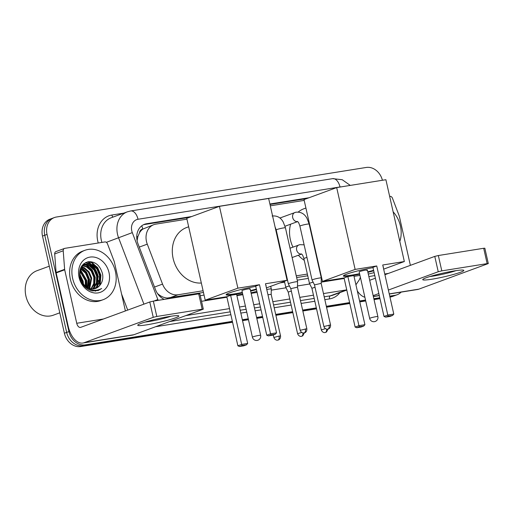 <?xml version="1.0" encoding="UTF-8"?>
<svg xmlns="http://www.w3.org/2000/svg" width="514" height="514" viewBox="0 0 514 514"><rect width="100%" height="100%" fill="white"/><g stroke="black" fill="none" stroke-linecap="round" stroke-linejoin="round"><path stroke-width="0.77" d="M139.5 232.803A15.793 12.921 -110.2 0 1 142.963 229.019L142.738 229.051A5.262 4.305 69.8 0 0 139.5 232.803L137.913 236.491L137.097 240.719M157.541 293.578L159.044 294.798C161.724 296.79 164.486 297.863 167.339 298.024L203.467 292.466M296.649 277.56L307.745 275.78M320.357 273.763L320.717 273.705M186.942 219.157L155.864 224.123A15.793 12.921 69.8 0 0 153.879 224.644L142.963 229.019M153.879 224.644A15.793 12.921 69.8 0 0 147.28 244.156L162.54 284.107A15.793 12.921 69.8 0 0 178.037 294.76L203.081 290.757M296.263 275.851L307.359 274.071M319.971 272.054L320.331 271.996M304.192 200.396L270.306 205.818M279.822 248.05A8.423 6.894 -110.2 0 1 280.258 247.947M232.36 321.34L85.24 344.875A15.793 12.921 -110.2 0 1 68.94 331.588L47.044 234.416L44.769 235.251A15.793 12.921 -110.2 0 1 52.165 218.373A15.793 12.921 -110.2 0 0 44.769 235.251L66.672 332.423L44.769 235.251L42.495 236.087A15.793 12.921 -110.2 0 1 49.89 219.208L54.439 217.538A15.793 12.921 -110.2 0 1 56.424 217.017L366.231 167.455A15.793 12.921 -110.2 0 1 382.416 180.266M85.24 344.875L82.966 345.71A15.793 12.921 -110.2 0 1 66.672 332.423A15.793 12.921 -110.2 0 0 82.966 345.71L232.463 321.796L82.966 345.71L80.692 346.545A15.793 12.921 -110.2 0 1 64.398 333.252L42.495 236.087M401.113 292.119A15.793 12.921 -110.2 0 1 397.033 294.792A15.793 12.921 -110.2 0 1 395.048 295.312L389.856 296.617L392.773 296.148A15.793 12.921 -110.2 0 0 394.765 295.627A15.793 12.921 -110.2 0 1 392.773 296.148L389.959 297.073M379.885 298.21L373.948 299.161L379.885 298.21M365.615 300.491L359.684 301.442L365.615 300.491M349.713 303.035L326.441 306.762L349.713 303.035M316.438 308.361L302.733 310.552L316.438 308.361M292.729 312.152L275.793 314.864L292.729 312.152M262.635 316.965L256.704 317.915L262.635 316.965M248.371 319.252L242.435 320.196L248.371 319.252M397.033 294.792L392.49 296.462A15.793 12.921 -110.2 0 1 390.505 296.983M379.987 298.666L374.051 299.617M365.717 300.947L359.787 301.898M349.816 303.491L326.544 307.211M316.54 308.818L302.836 311.009M292.832 312.608L275.896 315.313M262.738 317.421L256.807 318.372M248.468 319.702L242.537 320.652M232.566 322.246L80.692 346.545M90.939 261.69A21.055 17.225 -110.2 0 1 96.465 267.325A21.055 17.225 -110.2 0 0 90.939 261.69M47.044 234.416A15.793 12.921 -110.2 0 1 54.439 217.538M395.048 295.312L389.753 296.16M379.782 297.754L373.845 298.705M365.512 300.035L359.582 300.986M349.61 302.579L326.339 306.305M316.335 307.905L302.63 310.096M292.627 311.696L275.69 314.407M262.532 316.515L256.602 317.459M248.268 318.796L242.332 319.747M87.656 261.851A21.055 17.225 -110.2 0 1 90.13 263.663M90.837 264.286A21.055 17.225 -110.2 0 1 98.084 277.059M309.03 197.742L269.895 204M191.78 216.497L146.567 223.731A15.793 12.921 69.8 0 0 144.582 224.252A15.793 12.921 69.8 0 0 137.983 243.758L155.524 289.703A15.793 12.921 69.8 0 0 164.249 299.379M200.274 295.678L204.052 295.075M279.879 282.944L284.627 282.186M297.233 280.169L308.336 278.389M320.942 276.378L321.301 276.32M143.464 224.734A15.793 12.921 -110.2 0 1 144.293 224.567L189.505 217.332M269.998 204.456L306.755 198.577M454.639 270.852A21.055 1.915 -12.7 0 1 463.493 270.165A21.055 1.915 -12.7 0 1 454.569 274.148A21.055 1.915 -12.7 0 1 431.908 279.205A21.055 1.915 -12.7 0 1 422.926 279.308A21.055 1.915 -12.7 0 1 454.639 270.852M429.955 276.513A16.846 1.529 167.3 0 0 433.649 276.005A16.846 1.529 167.3 0 0 455.944 270.653M389.657 196.387L389.85 196.354A2.634 2.152 69.8 0 1 392.433 198.128L399.185 215.822A2.634 2.152 69.8 0 1 399.32 216.266L410.384 265.352M389.265 294.014L417.541 289.491A21.055 11.957 -99.1 0 0 418.826 289.151L488.3 263.56L487.15 263.618L483.693 248.275L484.843 248.217L488.3 263.56M357.307 290.911A21.055 11.957 -99.1 0 0 364.889 297.253M441.796 270.872L438.236 271.739L434.773 256.396L438.339 255.529L441.796 270.872L487.15 263.618M373.158 295.634L378.837 293.552M388.372 290.05L438.236 271.739M438.339 255.529L483.693 248.275M434.773 256.396L384.915 274.707M375.374 278.209L369.701 280.291M393.126 211.8A26.323 21.537 -110.2 0 1 400.425 225.98A26.323 21.537 -110.2 0 1 399.808 241.432M292.954 247.138A28.951 23.689 -110.2 0 1 290.378 239.697A28.951 23.689 -110.2 0 1 290.603 224.181M298.229 212.025A28.951 23.689 -110.2 0 1 303.928 208.755L305.914 208.029M318.584 264.26A28.951 23.689 -110.2 0 1 318.217 264.28M304.262 260.315A28.951 23.689 -110.2 0 1 298.358 255.246M359.691 274.187A20.528 1.87 -12.7 0 1 352.315 275.543A20.528 1.87 -12.7 0 1 343.365 275.992A20.528 1.87 -12.7 0 1 372.997 267.653M376.736 265.956L387.8 315.05L393.795 314.093L382.731 264.999L404.338 261.536L385.898 179.714L336.689 187.584L355.129 269.413L376.736 265.956L372.933 267.351L383.997 316.451L387.8 315.05L388.321 316.149L392.6 315.461L393.795 314.093M383.123 266.734A20.528 1.87 -12.7 0 1 383.425 266.965A20.528 1.87 -12.7 0 1 383.245 267.299M373.71 270.814A20.528 1.87 -12.7 0 1 367.902 272.33M355.129 269.413L322.451 281.415L344.059 277.958L347.869 276.558L353.857 275.6L364.921 324.694L363.732 326.062L359.453 326.75L358.933 325.651L347.869 276.558M354.03 276.359L359.967 275.414M368.3 274.078L374.121 272.638M383.662 269.13L404.338 261.536M336.689 187.584L304.012 199.586L322.451 281.415M392.6 315.461L389.927 316.444L385.648 317.125L388.321 316.149M383.997 316.451L385.648 317.125M363.732 326.062L361.059 327.045L356.78 327.733L355.123 327.052L344.059 277.958M355.123 327.052L358.933 325.651L364.921 324.694M356.78 327.733L359.453 326.75M366.7 270.415A4.208 0.385 167.3 0 0 367.388 270.036A4.208 0.385 167.3 0 0 364.426 270.332A4.208 0.385 167.3 0 0 359.858 271.514A4.208 0.385 167.3 0 0 359.17 271.893L369.662 318.429A4.208 0.385 -12.7 0 1 370.343 318.05A4.208 0.385 -12.7 0 1 376.042 316.669A4.208 0.385 -12.7 0 1 377.874 316.579A4.208 4.208 0 0 1 374.436 321.661A4.208 4.208 0 0 1 369.662 318.429M373.594 270.3A20.528 1.87 -12.7 0 1 367.793 271.822M359.575 273.673A20.528 1.87 -12.7 0 1 343.506 275.69M201.334 283.015A28.951 23.689 -110.2 0 1 173.128 258.458A28.951 23.689 -110.2 0 1 186.678 227.509L188.664 226.783M242.441 292.941A20.528 1.87 -12.7 0 1 235.065 294.304A20.528 1.87 -12.7 0 1 226.115 294.747A20.528 1.87 -12.7 0 1 255.747 286.407M259.486 284.711L270.557 333.811L276.545 332.847L265.481 283.754L287.088 280.297L268.649 198.468L219.439 206.339L237.879 288.168L259.486 284.711L255.683 286.112L266.747 335.205L270.557 333.811L271.071 334.903L275.35 334.216L276.545 332.847M265.873 285.495A20.528 1.87 -12.7 0 1 266.175 285.72A20.528 1.87 -12.7 0 1 266.001 286.054M256.46 289.568A20.528 1.87 -12.7 0 1 250.659 291.091M237.879 288.168L205.202 300.17L226.809 296.713L230.619 295.312L236.613 294.355L247.677 343.455L246.482 344.823L242.203 345.504L241.683 344.412L230.619 295.312M236.781 295.12L242.717 294.169M251.05 292.832L256.871 291.393M266.413 287.891L287.088 280.297M219.439 206.339L186.762 218.341L205.202 300.17M275.35 334.216L272.677 335.199L268.398 335.886L271.071 334.903M266.747 335.205L268.398 335.886M246.482 344.823L243.809 345.8L239.53 346.487L237.879 345.806L226.809 296.713M237.879 345.806L241.683 344.412L247.677 343.455M239.53 346.487L242.203 345.504M249.457 289.176A4.208 0.385 167.3 0 0 250.138 288.797A4.208 0.385 167.3 0 0 247.176 289.086A4.208 0.385 167.3 0 0 242.608 290.269A4.208 0.385 167.3 0 0 241.921 290.648L252.413 337.184A4.208 0.385 -12.7 0 1 253.094 336.811A4.208 0.385 -12.7 0 1 258.793 335.424A4.208 0.385 -12.7 0 1 260.63 335.334A4.208 4.208 0 0 1 257.186 340.422A4.208 4.208 0 0 1 252.413 337.184M256.345 289.054A20.528 1.87 -12.7 0 1 250.543 290.577M242.325 292.427A20.528 1.87 -12.7 0 1 226.256 294.445M312.827 279.616A4.735 0.43 167.3 0 0 312.056 280.046A4.735 0.43 167.3 0 0 312.062 280.053L314.497 284.878L321.166 283.362L321.301 277.971A4.735 0.43 167.3 0 0 321.301 277.958A4.735 0.43 167.3 0 0 319.233 278.061A4.735 0.43 167.3 0 0 312.827 279.616M289.119 283.413A4.735 0.43 167.3 0 0 288.348 283.837A4.735 0.43 167.3 0 0 288.354 283.844L290.789 288.669L297.465 287.159L297.593 281.762A4.735 0.43 167.3 0 0 297.593 281.756A4.735 0.43 167.3 0 0 295.531 281.858A4.735 0.43 167.3 0 0 289.119 283.413M313.135 282.192A4.735 0.43 167.3 0 0 310.244 283.021A4.735 0.43 167.3 0 0 309.473 283.452A4.735 0.43 167.3 0 0 309.479 283.458L311.914 288.283L315.031 287.255M289.433 285.983A4.735 0.43 167.3 0 0 286.536 286.818A4.735 0.43 167.3 0 0 285.771 287.242A4.735 0.43 167.3 0 0 285.771 287.249L288.206 292.074L291.322 291.046M270.711 286.311L271.308 288.952A4.735 0.43 167.3 0 0 271.308 288.952A4.735 0.43 167.3 0 0 269.24 289.054A4.735 0.43 167.3 0 0 266.779 289.53M280.554 335.983C280.785 339.407 278.023 340.197 278.472 339.921L277.759 340.114A3.425 1.94 80.9 0 0 277.965 340.062A3.425 1.94 -99.1 0 0 279.063 336.06L280.554 335.983L271.174 294.355L267.961 294.76M169.652 316.444A21.055 1.915 -12.7 0 1 178.499 315.757A21.055 1.915 -12.7 0 1 169.581 319.734A21.055 1.915 -12.7 0 1 146.92 324.797A21.055 1.915 -12.7 0 1 137.932 324.893A21.055 1.915 -12.7 0 1 169.652 316.444M144.967 322.098A16.846 1.529 167.3 0 0 148.662 321.597A16.846 1.529 167.3 0 0 170.95 316.245M64.623 269.349A2.634 2.152 69.8 0 0 64.693 269.799L56.167 272.928A2.634 2.152 -110.2 0 1 56.097 272.478L64.623 269.349L63.216 250.793A2.634 2.152 69.8 0 1 64.513 248.429A2.634 2.152 69.8 0 1 64.841 248.346L104.856 241.946A2.634 2.152 69.8 0 1 107.439 243.72L114.198 261.414A2.634 2.152 69.8 0 1 114.326 261.857L125.39 310.944M56.167 272.928L68.221 326.403A21.055 11.957 -99.1 0 0 82.908 343.024A21.055 11.957 -99.1 0 0 84.193 342.684L153.243 317.331L149.786 301.988L80.737 327.341A5.262 2.988 80.9 0 1 80.415 327.424A5.262 2.988 80.9 0 1 76.74 323.274L64.693 269.799M56.097 272.478L54.69 253.929A2.634 2.152 -110.2 0 1 55.987 251.564L64.513 248.429M82.908 343.024L132.548 335.083A21.055 11.957 -99.1 0 0 133.833 334.743L203.306 309.152L202.163 309.21L198.706 293.867L199.85 293.809L203.306 309.152M149.786 301.988L153.345 301.12L156.802 316.463L202.163 309.21M156.802 316.463L153.243 317.331M153.345 301.12L198.706 293.867M59.791 312.808L53.334 315.185A23.689 19.384 -110.2 0 1 25.906 296.025A23.689 19.384 -110.2 0 1 36.995 270.705L49.286 266.194M91.588 265.018A23.689 19.384 -110.2 0 1 92.205 265.738M93.824 267.916A23.689 19.384 -110.2 0 1 97.885 277.258M72.641 278.421A26.323 21.537 -110.2 0 1 84.964 250.286A26.323 21.537 -110.2 0 1 115.432 271.572A26.323 21.537 -110.2 0 1 103.115 299.701A26.323 21.537 -110.2 0 1 72.641 278.421M103.115 299.701L100.84 300.536A26.323 21.537 -110.2 0 1 70.367 279.25A26.323 21.537 -110.2 0 1 82.69 251.121L84.964 250.286M92.07 290.918L98.251 290.506L101.637 288.495C95.289 291.811 89.391 290.513 83.943 284.608A13.158 10.768 -110.2 0 0 95.732 288.393A13.158 10.768 -110.2 0 0 99.639 285.598C102.305 282.539 103.288 278.723 102.594 274.155C100.275 265.552 95.482 261.414 88.222 261.742C81.469 263.733 78.693 269.021 79.901 277.599C81.771 284.653 85.832 289.093 92.07 290.918M109.013 272.6A18.427 15.073 -110.2 0 1 98.071 292.896A18.427 15.073 -110.2 0 1 79.06 277.393A18.427 15.073 -110.2 0 1 90.001 257.096A18.427 15.073 -110.2 0 1 109.013 272.6M94.197 288.804L96.163 287.313L99.266 281.916L99.491 275.208L96.857 268.957L92.122 264.819L85.401 264.157M94.57 288.733L96.876 287.05L99.973 281.659L100.204 274.951L97.564 268.7L92.835 264.556L85.754 264.016L82.606 266.098L79.985 271.315L80.229 277.849L83.943 284.608M92.674 288.939L96.42 282.963L96.651 276.256L94.017 270.004L89.282 265.86L84.052 264.883M93.066 288.926L94.036 288.097L97.133 282.7L97.364 275.992L94.724 269.741L89.989 265.603L84.38 264.671M91.049 288.804L93.696 283.548L93.811 277.297L91.171 271.045L86.442 266.907L82.812 265.892M91.46 288.868L94.351 283.529L94.518 277.033L91.884 270.788L87.149 266.644L83.114 265.609M89.307 288.36L90.972 278.337L88.331 272.092L83.596 267.948L81.687 267.229M89.757 288.502L91.678 278.08L89.044 271.829L84.309 267.691L81.951 266.856M87.425 287.499L88.125 279.385L85.491 273.133L80.717 268.97M87.913 287.756L88.838 279.121L86.198 272.87L80.942 268.488M85.093 287.005L85.189 286.619M85.318 285.996L85.285 280.426L79.978 271.341M85.587 287.467L85.729 287.005M85.877 286.452L85.999 280.169L80.133 270.666M82.664 283.047L82.446 281.473L79.773 275.17M83.429 284.036L83.152 281.209L79.721 273.936M85.754 264.016L81.899 266.355L80.724 267.865M83.673 264.935L82.561 265.198M84.007 264.749L82.253 265.34M82.401 265.873L81.848 265.873M82.709 265.609L82.009 265.654M83.165 284.801L87.933 288.193M95.636 288.425L99.639 285.598M98.431 280.31A23.689 19.384 -110.2 0 1 98.637 283.696M86.802 287.114L86.712 280.381L80.467 269.593M89.089 288.277L89.558 279.34L86.718 272.362L81.604 267.344M94.473 287.03L95.238 277.252L92.25 270.056L86.885 265.025M85.999 264.569L85.221 264.235M85.195 264.222L83.788 263.766M97.319 285.99L98.078 276.211L95.09 269.015L89.732 263.984M88.845 263.528L85.722 262.526M95.437 291.13L96.548 290.249M100.121 285.032L100.924 275.163L97.66 267.582L91.852 262.564L89.275 261.632M86.5 286.915L86.358 280.515L80.351 269.927M88.813 288.168L89.198 279.468L86.436 272.606L81.443 267.595M93.856 287.795L94.884 277.38L91.704 269.908L86.024 264.883M85.369 264.575L84.913 264.382M84.842 264.357L83.583 263.939M96.696 286.754L97.724 276.339L94.544 268.867L88.864 263.843M88.209 263.528L85.44 262.667M95.244 291.142L96.311 290.275M99.543 285.707L100.564 275.298L97.307 267.71L91.498 262.693L88.601 261.69M98.148 290.538L101.637 288.495M136.73 236.948L137.913 236.491M167.487 298.859A15.793 8.969 -99.1 0 0 167.339 298.024M158.588 294.978L159.044 294.798M142.738 229.051A15.793 8.969 -99.1 0 0 141.78 225.787M169.498 297.902L178.037 294.76M154.515 287.05L162.54 284.107M139.255 247.106L147.28 244.156M64.398 333.252L68.94 331.588M341.161 186.865A10.531 8.616 69.8 0 0 339.998 186.961L138.022 219.272A10.531 8.616 69.8 0 0 131.77 230.87A10.531 8.616 69.8 0 0 132.297 232.624L157.856 299.533A10.531 8.616 69.8 0 0 158.196 300.343M350.278 185.406L342.228 179.714L332.648 178.647A10.531 5.975 80.9 0 1 339.998 186.961M143.914 304.14L118.586 237.834A21.055 17.225 -110.2 0 1 117.526 234.326A21.055 17.225 -110.2 0 1 127.382 211.819L111.185 217.769A21.055 17.225 69.8 0 0 101.329 240.269A21.055 17.225 69.8 0 0 101.913 242.415M106.366 242.325L132.297 232.624M98.258 243A23.689 19.384 -110.2 0 1 111.84 215.038L123.835 213.124M339.927 292.601A23.689 19.384 -110.2 0 1 329.519 298.91L324.842 299.656M314.838 301.255L301.133 303.446M291.13 305.046L274.193 307.757M261.035 309.865L255.098 310.816M246.765 312.146L240.835 313.097M230.863 314.69L155.697 326.711M346.744 289.851A21.055 17.225 -110.2 0 1 346.564 289.883L330.367 295.826A21.055 17.225 69.8 0 0 333.014 295.139L346.796 290.076M121.58 294.027L127.716 310.09M346.732 289.812A10.531 5.975 80.9 0 1 346.564 289.883L323.467 293.578M313.469 295.177L299.765 297.368M289.761 298.968L272.825 301.679M259.666 303.78L253.73 304.731M245.396 306.061L239.466 307.012M229.495 308.606L186.1 315.551M169.903 321.501L230.221 311.85M240.192 310.257L246.129 309.306M254.462 307.97L260.392 307.025M273.557 304.918L290.487 302.206M300.491 300.606L314.195 298.416M324.199 296.816L330.367 295.826A2.634 1.497 -99.1 0 0 329.519 298.91M201.539 301.307L226.931 297.24M236.903 295.646L242.833 294.695M251.166 293.365L257.103 292.415M271.276 290.147L286.041 287.789M297.49 285.957L309.749 283.991M321.199 282.16L344.181 278.485M111.84 215.038A2.634 1.497 -99.1 0 0 113.151 217.043M154.039 301.011L157.856 299.533M332.648 178.647L130.678 210.958A10.531 5.975 80.9 0 1 138.022 219.272M144.293 224.567L146.567 223.731M373.337 296.43L379.268 295.479M389.239 293.886L418.826 289.151M368.853 276.545L374.79 275.594M384.755 274.001L388.449 273.409M329.056 325.066A3.425 1.94 -99.1 0 1 327.964 329.069A3.425 1.94 80.9 0 1 327.752 329.127L328.465 328.928C328.016 329.211 330.778 328.42 330.553 324.996L323.871 326.499L314.491 284.872M295.267 212.404A4.735 3.874 69.8 0 0 294.907 212.507A4.735 3.874 69.8 0 0 292.691 217.57A4.735 3.874 69.8 0 0 297.593 221.56M279.892 218.02L295.826 212.231C300.78 211.697 304.494 213.728 306.974 218.321L309.152 224.059A4.735 0.43 167.3 0 0 307.089 224.155A4.735 0.43 167.3 0 0 306.839 224.2A4.735 0.43 167.3 0 0 302.174 225.241A4.735 0.43 167.3 0 0 299.906 226.141C298.242 220.827 297.792 222.183 297.407 221.438M305.355 328.864A3.425 1.94 -99.1 0 1 304.256 332.866A3.425 1.94 80.9 0 1 304.044 332.918L304.763 332.725C304.307 333.001 307.07 332.211 306.845 328.787L300.17 330.29L290.789 288.662M272.118 216.021C277.072 215.488 280.792 217.518 283.265 222.112L285.443 227.85A4.735 0.43 167.3 0 0 283.381 227.953A4.735 0.43 167.3 0 0 283.137 227.991A4.735 0.43 167.3 0 0 278.472 229.038A4.735 0.43 167.3 0 0 276.204 229.931L275.035 226.809M326.583 329.108A3.425 1.94 -99.1 0 1 325.381 332.474A3.425 1.94 80.9 0 1 325.169 332.532L326.506 332.012L328.054 329.063M299.232 244.857A4.735 3.874 69.8 0 0 298.872 244.96A4.735 3.874 69.8 0 0 296.655 250.029A4.735 3.874 69.8 0 0 301.557 254.012M306.967 257.475A4.735 0.43 167.3 0 0 303.87 258.593L309.473 283.452M325.426 328.664L321.295 329.904L311.908 288.277M302.881 332.905A3.425 1.94 -99.1 0 1 301.673 336.265A3.425 1.94 80.9 0 1 301.467 336.323L302.797 335.809L304.346 332.854M283.265 261.266A4.735 0.43 167.3 0 0 282.828 261.382M301.718 332.455L297.587 333.695L288.206 292.068M279.063 336.06L273.878 337.486L273.313 334.967M84.193 342.684L133.833 334.743M76.74 323.274L103.455 319.001M63.216 250.793L54.69 253.929M87.997 261.78A21.055 17.225 -110.2 0 1 90.663 263.772M91.492 264.53A21.055 17.225 -110.2 0 1 98.367 276.956M355.926 284.782L359.427 279.635L360.372 277.207M130.678 210.958L127.382 211.819M373.363 296.559L379.3 295.608M367.388 270.036L377.874 316.579M250.138 288.797L260.63 335.334M299.906 226.141L312.056 280.046M275.677 229.668L276.102 229.514M285.019 226.237L297.645 221.598M309.152 224.059L321.301 277.958M330.553 324.996L321.166 283.362M323.871 326.499C325.079 329.596 327.823 329.236 327.328 329.166L327.752 329.127M276.204 229.931L288.348 283.837M285.443 227.85L297.593 281.756M306.845 328.787L297.465 287.159M300.17 330.29C301.371 333.393 304.115 333.027 303.62 332.956L304.044 332.918M290.031 248.211L299.791 244.683L304.121 244.818M292.132 257.533L301.609 254.051M303.87 258.593C302.206 253.28 301.757 254.636 301.371 253.89M321.295 329.904C322.496 333.001 325.24 332.642 324.745 332.571L325.169 332.532M280.413 248.615L279.918 248.48M284.422 281.274L285.771 287.242M297.587 333.695C298.788 336.798 301.532 336.432 301.043 336.362L301.467 336.323M271.174 294.355L271.308 288.958M273.878 337.486C275.08 340.589 277.83 340.229 277.335 340.159L277.759 340.114M82.915 265.063L82.291 265.288"/></g></svg>
